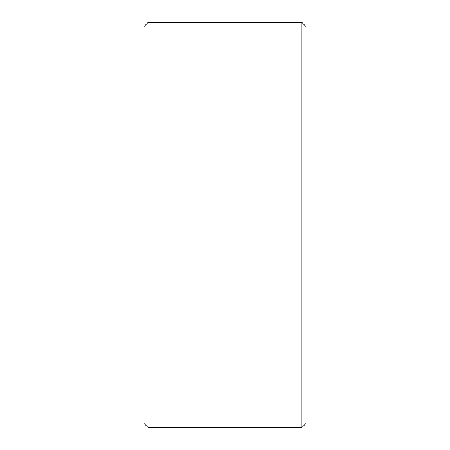 <?xml version="1.0" encoding="UTF-8"?>
<svg xmlns="http://www.w3.org/2000/svg" width="450" height="450" viewBox="0 0 450 450"><rect width="100%" height="100%" fill="white"/><g stroke="black" fill="none" stroke-linecap="round" stroke-linejoin="round"><path stroke-width="0.67" d="M144 423.45L144 26.55L148.05 22.5L148.05 427.5L144 423.45M301.95 22.5L306 26.55L306 423.45L301.95 427.5L301.95 22.5L148.05 22.5M301.95 427.5L148.05 427.5"/></g></svg>
